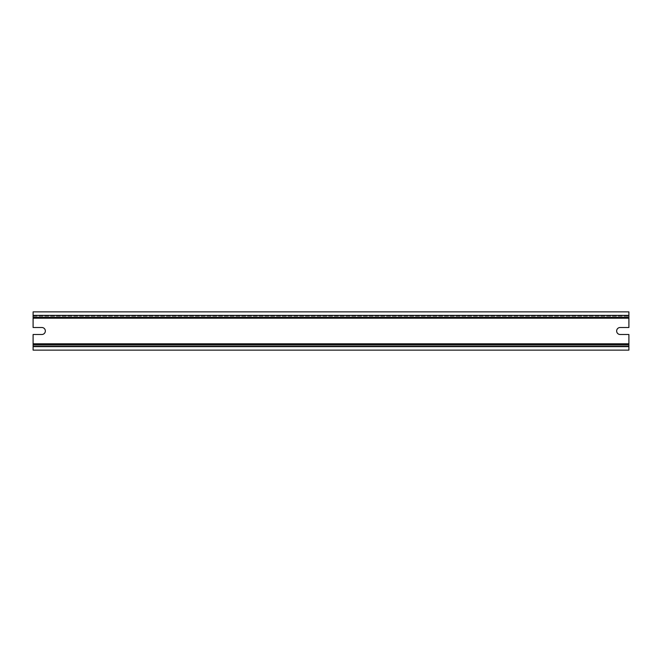 <?xml version="1.0" encoding="UTF-8"?>
<svg xmlns="http://www.w3.org/2000/svg" width="662" height="662" viewBox="0 0 662 662"><rect width="100%" height="100%" fill="white"/><g stroke="black" fill="none" stroke-linecap="round" stroke-linejoin="round"><path stroke-width="0.5" stroke-dasharray="3.31 2.48" d="M620.153 327.5A3.5 3.5 0 0 0 616.653 331A3.5 3.5 0 0 0 620.153 334.5L628.9 334.5L628.9 350.132L33.1 350.132L33.1 345.754L628.9 345.754L33.1 345.754L33.1 334.5L41.847 334.5A3.5 3.5 0 0 0 45.347 331A3.5 3.5 0 0 0 41.847 327.5L33.1 327.5L33.1 311.868L628.9 311.868L628.9 327.5L620.153 327.5M33.1 344.662L628.9 344.662M33.1 316.246L628.9 316.246L33.1 316.246M33.1 315.369L628.9 315.369M33.1 318.207L628.9 318.207M33.1 343.793L628.9 343.793M33.1 346.631L628.9 346.631"/><path stroke-width="0.99" d="M620.153 334.5A3.5 3.5 0 0 1 616.653 331A3.5 3.5 0 0 1 620.153 327.5L628.9 327.5L628.9 311.868L33.1 311.868L33.1 327.5L41.847 327.5A3.5 3.5 0 0 1 45.347 331A3.5 3.5 0 0 1 41.847 334.5L33.1 334.5L33.1 344.662L628.9 344.662L628.9 334.5L620.153 334.5M33.1 344.662L33.1 350.132L628.9 350.132L628.9 344.662M33.1 317.338L628.9 317.338L33.1 317.338M33.1 318.207L628.9 318.207M33.1 343.793L628.9 343.793M33.1 346.631L628.9 346.631M33.1 315.369L628.9 315.369"/></g></svg>
